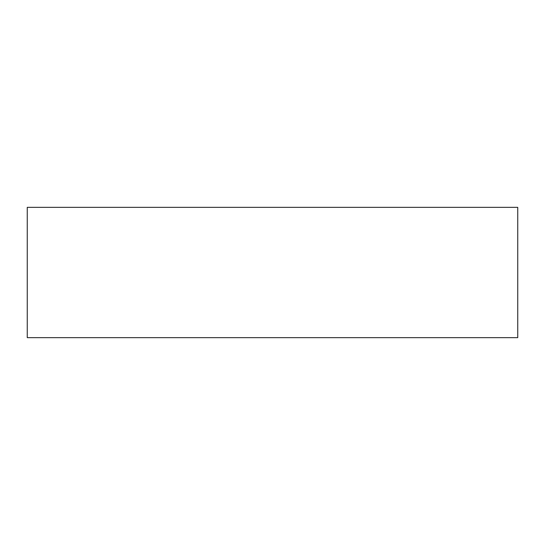<?xml version="1.0" encoding="UTF-8"?>
<svg xmlns="http://www.w3.org/2000/svg" width="545" height="545" viewBox="0 0 545 545"><rect width="100%" height="100%" fill="white"/><g stroke="black" fill="none" stroke-linecap="round" stroke-linejoin="round"><path stroke-width="0.82" d="M272.5 207.352L27.25 207.352L27.25 337.648L517.75 337.648L517.75 207.352L272.5 207.352"/></g></svg>
